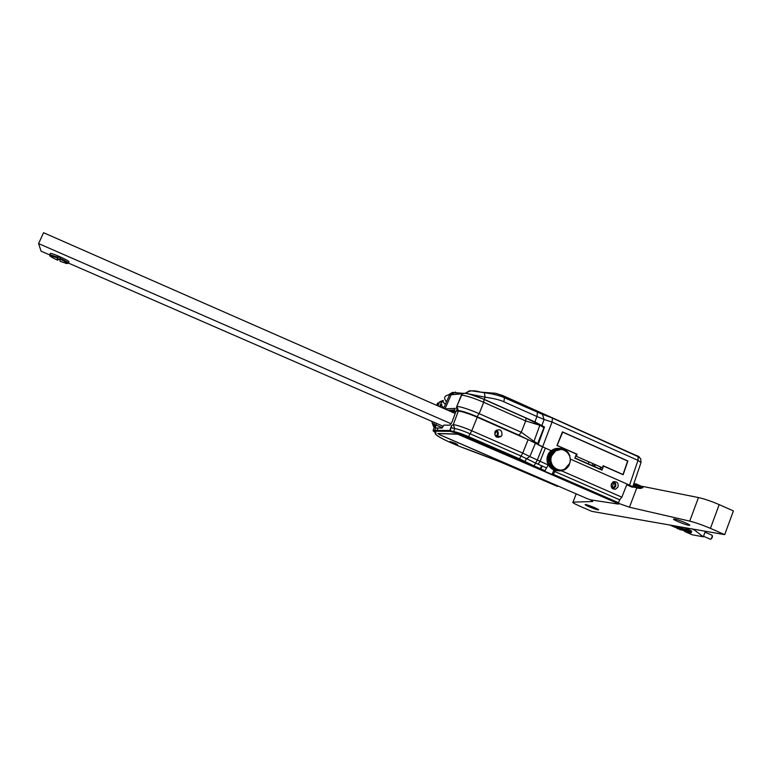 <?xml version="1.0" encoding="UTF-8"?>
<svg xmlns="http://www.w3.org/2000/svg" width="772" height="772" viewBox="0 0 772 772"><rect width="100%" height="100%" fill="white"/><g stroke="black" fill="none" stroke-linecap="round" stroke-linejoin="round"><path stroke-width="1.16" d="M705.347 531.252L703.292 536.82L694.51 530.065L694.761 529.399M684.648 531.493L692.146 534.755L703.292 536.82M679.785 529.37L678.82 528.955M674.989 527.286L669.816 525.028M443.311 426.366L68.467 263.098M49.418 254.799L41.08 251.17L38.6 243.585L43.56 232.719L455.181 413.483M694.51 530.065L691.78 528.878M451.195 423.799L38.6 243.585M590.522 499.831L592.751 501.53L573.027 502.138C571.984 502.389 574.407 503.798 580.283 506.384L591.834 511.373L724.696 534.639L733.4 510.929L719.195 504.618C711.359 501.25 704.46 498.895 698.477 497.564L643.269 486.534L633.262 485.405M640.731 463.364L632.741 486.92L640.345 488.464L636.746 488.039M698.477 497.564L689.724 521.119C695.668 522.605 702.568 525.028 710.423 528.376L719.195 504.618M724.696 534.639L710.423 528.376M540.062 469.193L540.612 469.434M552.154 474.49L544.723 471.258L552.163 474.462M618.218 503.228L629.46 507.214L689.724 521.119M585.774 504.579L585.388 504.541C583.178 504.444 594.99 509.423 597.953 509.848L598.368 509.887C600.616 510.002 588.66 504.965 585.774 504.579M674.545 519.083L673.898 519.016C670.945 518.909 684.542 524.651 688.672 525.259L689.377 525.327C692.368 525.452 678.559 519.633 674.545 519.083M643.269 486.534L642.825 487.701L640.345 488.464M495.701 436.412L497.332 434.675M612.148 488.271L614.966 486.273C615.506 484.198 614.85 482.77 613.007 481.969M613.885 482.761L612.64 482.21M641.657 486.35L636.157 483.928L634.478 484.478L637.72 485.906M634.092 485.501L634.478 484.478L633.6 484.382M636.157 483.928L633.841 483.677M495.643 436.354C497.834 434.781 498.046 432.957 496.29 430.863L496.299 430.776M494.746 434.752L496.29 430.863M612.071 488.184C615.207 487.277 615.844 485.405 613.962 482.558L613.962 482.461M611.897 487.991L613.962 482.558M612.495 482.326L611.077 486.042M68.071 263.329L68.447 263.136C67.917 262.268 65.07 260.637 59.917 258.253L60.197 257.645L57.639 256.536L57.369 257.134L49.794 254.644L49.804 255.31M50.161 253.834L50.373 253.37C52.843 253.187 69.306 260.704 69.017 261.872L68.949 262.017M57.369 257.134L57.109 257.829L49.91 255.561C49.582 256.111 52.178 257.674 57.707 260.251L58.267 259.141L59.878 259.855M58.054 258.253L57.118 257.819M59.666 258.948L60.226 261.351L66.855 263.609C68.496 263.542 66.102 261.988 59.666 258.948L59.917 258.253M57.109 257.829L57.707 260.251M58.267 259.141L57.639 256.536M691.152 532.699C691.915 532.593 690.853 531.86 687.948 530.509L688.151 529.949L686.134 529.071L685.922 529.631L675.259 526.041L674.313 526.002L674.96 526.745M684.011 527.517C689.821 529.833 692.339 531.175 691.587 531.532L691.278 532.342M682.419 530.113L680.064 529.177M687.794 530.673L685.604 529.959M685.922 529.631L685.43 530.132L674.67 526.774L677.816 528.772L685.43 530.132M679.756 529.119L690.1 533.018C691.287 533.066 690.4 532.4 687.456 531.02L687.948 530.509M679.814 529.64L687.456 531.02M688.151 529.949L685.951 529.563M554.016 448.976L556.959 449.024L553.659 449.497M554.315 450.375L551.42 450.404L555.116 450.597L555.329 449.738L552.665 449.593L555.329 449.738M556.68 449.121L556.361 449.941L555.589 449.603M558.088 448.706L555.425 448.571L558.388 448.648L557.673 449.468L556.959 449.024M558.388 448.648L559.034 449.198L559.546 448.503L556.873 448.368L559.546 448.503M567.69 452.768L567.748 451.948L566.716 451.774L566.667 450.896L565.625 450.877L565.201 449.864L559.845 448.493M567.738 452.836L568.51 452.894L568.53 453.888M569.225 455.142L569.311 454.197L568.626 454.042M569.331 455.364L569.939 455.615L569.746 456.493M569.832 456.792L570.083 457.921M570.228 459.398L570.141 458.269M570.228 459.774L570.17 460.894M569.91 462.38L570.122 461.27M569.437 463.808L569.813 462.727M568.771 465.159L569.398 464.995L569.311 464.107M567.931 466.394L568.617 466.317L568.636 465.381M566.918 467.485L567.671 467.514L567.806 466.539M564.515 469.357L566.58 468.565L566.841 467.552M565.355 469.434L561.698 470.515M552.038 466.915L552.163 466.037L549.297 465.777L549.403 466.664L553.061 467.156L553.283 468.257L554.103 468.131L554.209 469.009L555.261 468.942L555.753 469.926L556.515 469.579L556.844 470.38L562.643 470.602M551.179 465.641L548.545 465.4L548.554 464.541L551.42 464.792L551.179 465.641L552.163 466.037M551.42 464.792L548.554 464.541M547.078 461.029L547.387 460.344L550.243 460.566L549.703 461.241L547.078 461.029L547.367 462.553L550.841 463.451L550.619 464.541M550.002 462.775L550.446 462.032L549.751 461.56L547.116 461.347M550.243 460.566L549.606 459.996L546.981 459.794L547.387 460.344M550.783 456.194L550.426 455.393L547.792 455.219L547.927 456.001L550.783 456.194L550.031 456.58L550.417 457.622L549.722 458.114L550.233 459.089L549.606 459.996M551.092 453.994L548.458 453.83L551.247 453.724L551.343 454.833L550.426 455.393M551.247 453.724L552.067 453.579L551.932 452.701L549.288 452.546L550.504 451.186L553.148 451.34L552.945 452.431L551.932 452.701M554.064 450.558L553.978 451.437L553.148 451.34M559.468 469.945C552.26 468.199 549.519 463.48 551.247 455.798L555.087 450.993L560.877 449.478M558.33 448.387L561.003 448.542L558.291 448.416M562.47 448.764L561.418 448.706M563.869 449.207L562.913 449.159M565.201 449.864L564.313 449.815M566.436 450.703L565.577 450.655M567.545 451.726L566.716 451.678M566.58 468.565L565.751 468.488M563.155 470.032L564.033 470.119M561.196 470.872L560.163 470.775M559.729 470.93L555.435 470.312M558.262 470.766L555.589 470.495L552.877 474.886L552.038 474.79L553.958 469.791M556.844 470.38L554.18 470.119L557.123 470.476M555.483 469.791L552.82 469.53L555.753 469.926M554.209 469.009L551.555 468.749L554.46 469.183M553.061 468.044L550.407 467.793L553.283 468.257M549.403 466.664L552.231 467.156M548.545 465.4L551.343 465.912M550.494 464.252L547.985 464.31M547.367 462.553L550.089 463.084M549.606 459.678L546.981 459.794M549.722 458.114L547.049 458.23L549.683 458.423M550.031 456.58L547.329 456.696L549.953 456.889M547.792 455.219L548.458 453.83M550.552 455.104L547.917 454.93M552.115 452.46L549.481 452.295M552.926 451.552L550.282 451.398M551.71 455.827L555.551 451.022C562.981 445.579 573.326 454.978 569.504 463.644L564.824 468.971C557.365 473.352 548.072 464.078 551.71 455.827M552.318 450.269L552.665 449.593M554.431 449.005L556.564 449.41M548.323 456.02L548.622 455.277M549.548 453.618L550.349 452.604M555.792 449.69L556.487 449.613M549.288 452.546L548.612 453.56M551.111 451.215L551.42 450.404M547.734 459.851L547.763 460.373M547.898 461.405L548.207 462.631M549.886 465.834L550.754 466.79M552.82 469.53L552.54 469M551.555 468.749L551.295 468.064M550.407 467.793L550.204 466.963M549.297 465.777L548.709 465.67M547.859 464.02L547.454 462.862M546.981 459.475L547.049 458.23M547.097 457.921L547.329 456.696M547.406 456.397L547.927 456.001M550.841 463.451L547.975 463.2M550.233 459.089L547.377 458.867M550.417 457.622L547.551 457.41M551.343 454.833L548.477 454.65M552.945 452.431L550.079 452.257M602.102 469.907L574.957 457.941M548.525 464.532L544.627 471.296L539.667 469.405L540.94 468.922L542.147 465.97L537.997 464.165L540.033 461.415L545.37 448.088L551.304 450.703M546.219 467.793L542.079 465.989M570.469 459.137L629.556 485.144L627.009 484.063L621.865 497.178L561.514 470.804M611.337 483.938C610.768 487.615 612.196 489.371 615.622 489.187L618.054 486.891C618.604 483.147 617.146 481.419 613.653 481.68L611.337 483.938M613.026 488.937L615.573 486.592C616.172 484.478 615.593 482.818 613.837 481.622M629.556 485.183C632.625 486.582 633.513 487.257 632.239 487.219L626.719 484.787M552.038 474.79L618.073 503.276L618.555 502.736L553.331 474.326M621.865 497.178L619.655 499.831L618.555 502.736M618.372 503.286L619.694 499.822L554.47 471.393M541.548 465.709L540.381 468.681L534.021 465.912L537.254 460.208L542.6 446.872L545.37 448.088L540.033 461.415L537.939 464.175L520.646 455.856L469.743 433.642C462.795 430.699 457.806 429.02 454.776 428.614L453.27 424.658L451.523 425.661L450.076 431.355L433.43 431.172L436.045 432.909C432.281 434.298 447.075 441.613 463.21 447.837L498.336 461.116L557.519 486.428L558.252 486.099M556.969 445.502L576.404 454.081L574.87 458.182L602.015 470.138L603.53 466.066L623.139 474.732L627.887 460.99L562.441 431.876L556.969 445.502M638.106 456.291L637.971 460.373L641.04 462.582L640.731 458.886L638.145 456.3L552.453 418.009L552.048 422.043L637.971 460.373L629.556 485.144L632.857 487.132M469.472 390.757L465.275 393.315L470.505 390.728L484.401 392.697C493.395 393.981 500.082 395.669 504.454 397.763L542.388 414.313L544.106 419.476L552.048 422.043L542.6 446.872L538.084 444.749L544.511 426.974L534.909 421.888L484.237 399.365L469.231 394.058M542.388 414.313L552.453 418.009M537.409 412.489L536.965 416.533L544.106 419.476L541.905 425.478M444.682 408.87L455.248 408.378L454.013 411.264L456.223 411.177L457.024 409.334M454.013 411.264L455.731 412.016M454.563 409.99L447.885 410.27M446.525 401.845C443.582 398.236 444.122 395.959 448.146 395.023L462.351 393.788M440.658 407.095L441.854 404.345C441.198 405.146 441.893 406.294 443.948 407.78M638.106 460.421L638.145 456.3L637.276 455.663M465.95 393.402L466.027 393.238C468.961 390.429 473.854 390.063 480.724 392.128L495.865 393.315L503.054 395.862L639.698 457.352M484.401 392.697L485.086 397.204C493.829 398.42 500.102 399.944 503.894 401.797L536.965 416.533L534.909 421.888M542.841 426.443L544.511 426.974M467.002 393.566L485.086 397.204L484.237 399.365M601.282 467.292L600.558 469.222M599.941 468.951L600.684 467.031M588.949 461.849L588.216 463.789M562.701 432.137L627.607 461.019L623.023 474.519L603.144 465.738L602.372 467.774L576.337 456.281L577.109 454.235L557.123 445.415L562.701 432.137M462.148 411.746L470.428 414.448M465.053 393.324L462.225 393.884L461.338 395.119C466.076 395.553 473.535 397.947 483.706 402.299L525.703 420.943L540.217 425.43L543.913 427.669L537.698 443.533L536.907 443.939L519.016 435.176L477.009 416.668C468.604 413.088 462.418 411.042 458.462 410.55L460.151 411.293M536.907 443.939L536.086 443.678M532.805 441.825L534.919 442.974M532.834 441.748L531.696 441.275M526.041 418.115L540.043 424.745L533.973 441.362L521.264 432.223L479.171 413.657C468.99 409.314 461.54 406.873 456.831 406.342L458.385 410.511M540.139 424.822L543.913 427.669M461.299 395.225L456.831 406.342L462.225 393.884C462.36 392.253 471.374 393.788 484.044 399.413L483.706 402.299L479.171 413.657L477.009 416.668M537.698 443.533L533.973 441.362L533.249 441.806M539.599 424.484L541.626 425.7M433.874 422.255L434.395 422.882L433.565 424.32L434.433 426.713M435.196 427.312L435.813 427.765M433.304 425.903L432.243 423.114L433.642 424.349L434.443 426.684M435.176 427.273L436.064 428.006L441.902 428.055L443.842 425.14L449.951 425.15L451.948 422.178L456.04 411.187L458.317 411.1L453.27 424.658L454.776 428.614L453.589 431.577L449.738 430.535L450.076 431.355L453.917 432.416L453.589 431.577C456.609 432.002 461.598 433.69 468.556 436.634L471.74 430.766C463.239 427.167 457.14 425.131 453.453 424.658M432.243 423.114L431.934 421.406L432.243 423.114M437.734 405.821L438.998 402.781M439.693 401.758L437.975 405.927L439.693 401.758L443.282 400.764L442.964 401.681L441.497 402.308L439.654 406.661M441.053 406.188L440.079 406.844M445.415 404.403L442.703 401.614M445.434 404.354L442.848 401.643M521.891 470.331L511.479 465.815M521.872 470.389L558.233 486.157M540.381 468.681L539.049 469.164L457.275 434.009L437.763 433.517L440.011 434.887L511.45 465.873M450.047 441.516C451.031 442.539 453.569 443.63 457.651 444.807C456.677 443.794 454.148 442.694 450.047 441.516M451.485 426.858L451.958 427.891L454.621 428.595M451.523 425.661L449.738 430.535L434.868 430.313L433.102 430.39L433.353 431.133M545.37 448.088L528.125 439.625L477.26 417.227C468.286 413.416 461.965 411.37 458.317 411.1M494.891 432.002L495.556 430.901C499.976 428.605 502.109 430.004 501.974 435.109L501.182 436.354C496.792 438.457 494.698 437 494.891 432.002M496.328 436.952L497.979 435.012C498.625 433.044 498.123 431.403 496.493 430.091M433.102 430.39L435.215 424.764C433.053 425.054 432.706 425.845 434.192 427.157M436.363 423.345L434.868 430.313L433.063 430.631L435.669 432.397M435.032 425.256L435.215 424.764M436.354 425.16L442.366 427.775M454.862 411.64L452.17 412.151M448.793 410.675L454.361 410.443M461.424 435.369L617.06 503.132L618.449 504.097L590.792 499.889L587.116 498.616L439.837 434.752L437.965 433.603L458.327 434.24M540.033 469.212L540.583 469.453M618.15 503.267L618.681 503.981M642.825 487.701L632.866 486.553M636.726 488.039L629.46 507.214M576.202 493.877L573.027 502.138M711.909 535.17L712.035 535.208C712.72 536.955 712.17 538.306 710.404 539.261L710.182 539.174M712.44 535.903L711.08 539.059M544.627 471.296L540.487 469.492M545.08 470.727L540.94 468.922M539.937 469.251L524.584 462.1L526.485 458.713L529.843 456.561L548.323 465.043M618.073 503.276L552.877 474.886M503.894 401.797L504.454 397.763L502.62 395.486L639.052 456.783M445.029 408.851L451.244 394.521L462.727 393.537M452.546 392.369L448.146 395.023M453.357 392.446L463.625 393.402M502.543 395.447L495.373 393.276M493.183 393.102L493.916 393.044M455.538 392.07L449.545 394.878L443.668 408.427M593.012 463.644L592.249 465.564L593.031 463.654M593.697 466.201L594.459 464.281M594.643 466.616L595.376 464.686M483.899 399.385L525.935 418.028L525.703 420.943L521.264 432.223L519.016 435.176M525.78 417.999L543.681 426.955M460.112 411.293L458.414 410.54C456.754 409.536 456.213 408.137 456.792 406.342L456.792 406.439M433.845 424.06L434.887 424.812M437.55 403.196L438.718 403.495M441.381 405.435L440.494 404.673M443.205 400.378L439.741 401.749L441.497 402.308M524.584 462.1L468.122 437.222C461.521 434.433 456.783 432.831 453.917 432.416M468.122 437.222L468.556 436.634L519.479 458.819L522.721 453.058L471.74 430.766L477.26 417.227M437.164 431.123L437.705 428.016M528.125 439.625L522.721 453.058L529.843 456.561L535.392 443.263M436.045 432.909L435.717 432.581C434.945 432.648 434.993 433.333 435.871 434.626C439.992 437.792 448.243 441.864 460.643 446.834C484.584 455.461 508.516 465.033 532.448 475.562L557.529 486.428M435.408 432.223L435.09 433.256M450.173 441.864L456.069 444.411M519.035 459.398L519.479 458.819L534.021 465.912L533.577 466.481M454.573 411.505L451.002 411.64M50.373 253.37L49.794 254.644M49.91 255.561L49.553 254.663M674.67 526.774L674.313 526.002M705.019 532.14L712.035 535.208C712.836 536.752 712.324 538.113 710.51 539.281M703.495 536.27L710.414 539.271M613.2 488.888L615.622 489.187M439.007 402.772L437.57 403.138L436.643 405.339M501.182 436.354L497.207 436.248M433.893 428.277L434.549 426.53M454.293 410.617L449.14 410.829"/></g></svg>
